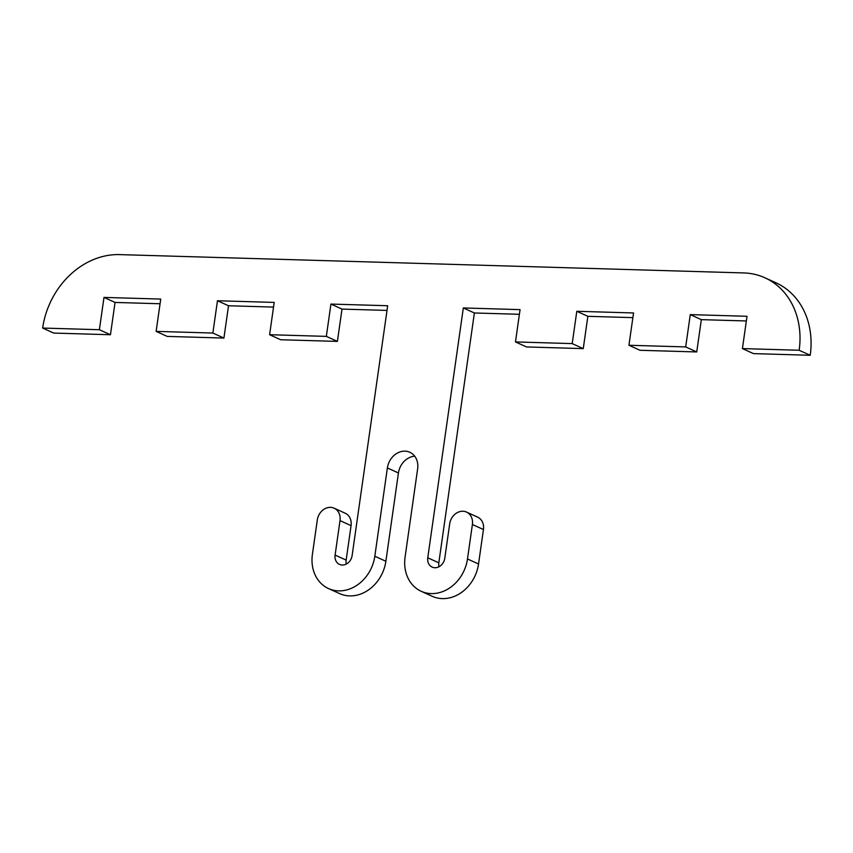 <?xml version="1.0" encoding="UTF-8"?>
<svg xmlns="http://www.w3.org/2000/svg" width="853" height="853" viewBox="0 0 853 853"><rect width="100%" height="100%" fill="white"/><g stroke="black" fill="none" stroke-linecap="round" stroke-linejoin="round"><path stroke-width="1.28" d="M42.65 328.053A77.431 64.711 114.4 0 1 119.569 254.61L743.688 272.928A77.431 64.711 114.4 0 1 764.97 277.811A77.431 64.711 114.4 0 1 799.154 350.263L742.419 348.589L747.015 316.282L690.28 314.618L685.684 346.926L628.938 345.262L633.544 312.955L576.799 311.292L572.203 343.599L515.468 341.936L520.063 309.628L463.328 307.954L427.769 557.798A9.959 8.317 -65.6 0 0 432.162 567.117A9.959 8.317 -65.6 0 0 444.786 558.299L449.691 523.838A13.275 11.089 114.4 0 1 466.527 512.088A13.275 11.089 114.4 0 1 472.391 524.51L467.487 558.971A36.498 30.505 114.4 0 1 421.19 591.289A36.498 30.505 114.4 0 1 405.079 557.137L417.639 468.83A17.7 14.789 -65.6 0 0 409.824 452.271A17.7 14.789 -65.6 0 0 387.379 467.934L374.819 556.241A36.498 30.505 114.4 0 1 328.522 588.57A36.498 30.505 114.4 0 1 312.401 554.418L317.305 519.957A13.275 11.089 114.4 0 1 334.141 508.196A13.275 11.089 114.4 0 1 340.006 520.618L335.101 555.079A9.959 8.317 -65.6 0 0 339.494 564.398A9.959 8.317 -65.6 0 0 352.118 555.58L387.678 305.737L330.943 304.073L326.336 336.381L269.601 334.717L274.197 302.41L217.462 300.746L212.866 333.043L156.131 331.38L160.727 299.072L103.991 297.409L99.385 329.716L42.65 328.053L53.707 333.075L110.453 334.739L115.048 302.431L160.055 303.753M799.154 350.263L810.222 355.274A77.431 64.711 -65.6 0 0 776.027 282.833L764.97 277.811M99.385 329.716L110.453 334.739M103.991 297.409L115.048 302.431M156.131 331.38L167.188 336.402L223.923 338.065L228.519 305.758L273.536 307.08M212.866 333.043L223.923 338.065M217.462 300.746L228.519 305.758M269.601 334.717L280.658 339.739L337.404 341.403L342 309.095L387.006 310.417M326.336 336.381L337.404 341.403M330.943 304.073L342 309.095M346.329 564.036A9.959 8.317 114.4 0 1 346.158 560.101L351.063 525.64A13.275 11.089 -65.6 0 0 345.198 513.218L334.141 508.196M328.522 588.57L339.579 593.592A36.498 30.505 -65.6 0 0 385.876 561.263L398.436 472.957A17.7 14.789 114.4 0 1 414.707 456.195M421.19 591.289L432.247 596.311A36.498 30.505 -65.6 0 0 478.544 563.982L483.448 529.521A13.275 11.089 -65.6 0 0 477.584 517.11L466.527 512.088M438.996 566.755A9.959 8.317 114.4 0 1 438.826 562.82L474.385 312.976L519.402 314.299M463.328 307.954L474.385 312.976M515.468 341.936L526.525 346.947L583.26 348.621L587.866 316.314L632.873 317.636M572.203 343.599L583.26 348.621M576.799 311.292L587.866 316.314M628.938 345.262L640.006 350.284L696.741 351.948L701.337 319.64L746.354 320.963M685.684 346.926L696.741 351.948M690.28 314.618L701.337 319.64M742.419 348.589L753.476 353.611L810.222 355.274M335.101 555.079L346.158 560.101M340.006 520.618L351.063 525.64M374.819 556.241L385.876 561.263M387.379 467.934L398.436 472.957M467.487 558.971L478.544 563.982M472.391 524.51L483.448 529.521M427.769 557.798L438.826 562.82"/></g></svg>
